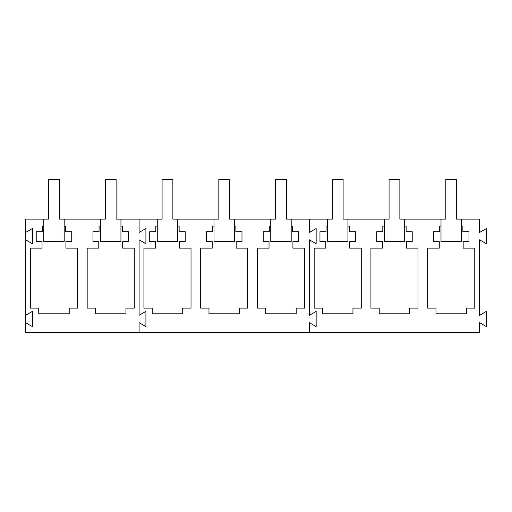<?xml version="1.0" encoding="UTF-8"?>
<svg xmlns="http://www.w3.org/2000/svg" width="512" height="512" viewBox="0 0 512 512"><rect width="100%" height="100%" fill="white"/><g stroke="black" fill="none" stroke-linecap="round" stroke-linejoin="round"><path stroke-width="0.77" d="M25.6 322.675L25.6 315.309L32.41 311.373L32.41 326.611L25.6 322.675L25.6 332.608L139.098 332.608L139.098 322.675L145.907 326.611L145.907 311.373L139.098 315.309L139.098 239.821L145.907 243.757L145.907 228.518L139.098 232.454L139.098 219.11L162.08 219.11L162.08 179.392L172.864 179.392L172.864 219.11L218.829 219.11L218.829 179.392L229.613 179.392L229.613 219.11L275.578 219.11L275.578 179.392L286.362 179.392L286.362 219.11L332.326 219.11L332.326 179.392L343.11 179.392L343.11 219.11L389.075 219.11L389.075 179.392L399.859 179.392L399.859 219.11L445.824 219.11L445.824 179.392L456.608 179.392L456.608 219.11L479.59 219.11L479.59 232.454L486.4 228.518L486.4 243.757L479.59 239.821L479.59 315.309L486.4 311.373L486.4 326.611L479.59 322.675L479.59 332.608L309.344 332.608L309.344 322.675L316.154 326.611L316.154 311.373L309.344 315.309L309.344 239.821L316.154 243.757L316.154 228.518L309.344 232.454L309.344 219.11L309.344 232.454L316.154 228.518L316.154 243.757L309.344 239.821L309.344 315.309L316.154 311.373L316.154 326.611L309.344 322.675L309.344 332.608L139.098 332.608L139.098 322.675L145.907 326.611L145.907 311.373L139.098 315.309L139.098 239.821L145.907 243.757L145.907 228.518L139.098 232.454L139.098 219.11L120.941 219.11L120.941 241.53L100.506 241.53L100.506 219.11L105.331 219.11L105.331 179.392L116.115 179.392L116.115 219.11L120.941 219.11M25.6 315.309L25.6 239.821L32.41 243.757L32.41 228.518L25.6 232.454L25.6 219.11L48.582 219.11L48.582 179.392L59.366 179.392L59.366 219.11L100.506 219.11M64.192 226.067L65.632 226.067L65.632 231.744L71.731 231.744L71.731 241.645L65.92 241.645L65.92 248.134L77.523 248.134L77.523 308.128L69.216 308.128L69.216 313.798L38.733 313.798L38.733 308.128L30.426 308.128L30.426 248.134L42.029 248.134L42.029 241.645L36.218 241.645L36.218 231.744L42.317 231.744L42.317 226.067L43.757 226.067M120.941 226.067L122.381 226.067L122.381 231.744L128.48 231.744L128.48 241.645L122.669 241.645L122.669 248.134L134.272 248.134L134.272 308.128L125.965 308.128L125.965 313.798L95.482 313.798L95.482 308.128L87.174 308.128L87.174 248.134L98.778 248.134L98.778 241.645L92.966 241.645L92.966 231.744L99.066 231.744L99.066 226.067L100.506 226.067M25.6 239.821L25.6 232.454M64.192 219.11L64.192 241.53L43.757 241.53L43.757 219.11M177.69 219.11L177.69 241.53L157.254 241.53L157.254 219.11M234.438 219.11L234.438 241.53L214.003 241.53L214.003 219.11M291.187 219.11L291.187 241.53L270.752 241.53L270.752 219.11M347.936 219.11L347.936 241.53L327.501 241.53L327.501 219.11M404.685 219.11L404.685 241.53L384.25 241.53L384.25 219.11M461.434 219.11L461.434 241.53L440.998 241.53L440.998 219.11M177.69 226.067L179.13 226.067L179.13 231.744L185.229 231.744L185.229 241.645L179.418 241.645L179.418 248.134L191.021 248.134L191.021 308.128L182.714 308.128L182.714 313.798L152.23 313.798L152.23 308.128L143.923 308.128L143.923 248.134L155.526 248.134L155.526 241.645L149.709 241.645L149.709 231.744L155.814 231.744L155.814 226.067L157.254 226.067M291.187 226.067L292.627 226.067L292.627 231.744L298.726 231.744L298.726 241.645L292.915 241.645L292.915 248.134L304.518 248.134L304.518 308.128L296.211 308.128L296.211 313.798L265.728 313.798L265.728 308.128L257.421 308.128L257.421 248.134L269.024 248.134L269.024 241.645L263.206 241.645L263.206 231.744L269.312 231.744L269.312 226.067L270.752 226.067M234.438 226.067L235.878 226.067L235.878 231.744L241.978 231.744L241.978 241.645L236.166 241.645L236.166 248.134L247.77 248.134L247.77 308.128L239.462 308.128L239.462 313.798L208.979 313.798L208.979 308.128L200.672 308.128L200.672 248.134L212.275 248.134L212.275 241.645L206.458 241.645L206.458 231.744L212.563 231.744L212.563 226.067L214.003 226.067M149.709 241.645L149.709 231.744M263.206 241.645L263.206 231.744M206.458 241.645L206.458 231.744M347.936 226.067L349.376 226.067L349.376 231.744L355.475 231.744L355.475 241.645L349.664 241.645L349.664 248.134L361.267 248.134L361.267 308.128L352.96 308.128L352.96 313.798L322.477 313.798L322.477 308.128L314.17 308.128L314.17 248.134L325.773 248.134L325.773 241.645L319.955 241.645L319.955 231.744L326.061 231.744L326.061 226.067L327.501 226.067M461.434 226.067L462.874 226.067L462.874 231.744L468.973 231.744L468.973 241.645L463.162 241.645L463.162 248.134L474.765 248.134L474.765 308.128L466.458 308.128L466.458 313.798L435.974 313.798L435.974 308.128L427.667 308.128L427.667 248.134L439.27 248.134L439.27 241.645L433.453 241.645L433.453 231.744L439.558 231.744L439.558 226.067L440.998 226.067M404.685 226.067L406.125 226.067L406.125 231.744L412.224 231.744L412.224 241.645L406.413 241.645L406.413 248.134L418.016 248.134L418.016 308.128L409.709 308.128L409.709 313.798L379.226 313.798L379.226 308.128L370.918 308.128L370.918 248.134L382.522 248.134L382.522 241.645L376.704 241.645L376.704 231.744L382.81 231.744L382.81 226.067L384.25 226.067M319.955 241.645L319.955 231.744M433.453 241.645L433.453 231.744M376.704 241.645L376.704 231.744"/></g></svg>
